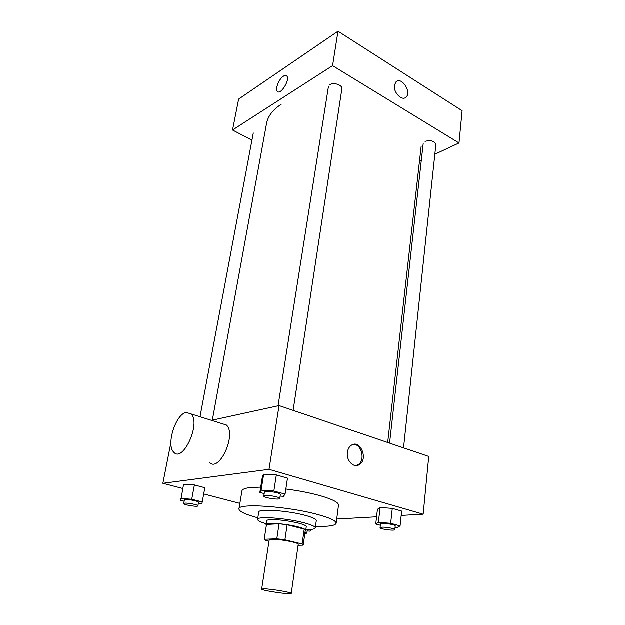 <?xml version="1.0" encoding="UTF-8"?>
<svg xmlns="http://www.w3.org/2000/svg" width="625" height="625" viewBox="0 0 625 625"><rect width="100%" height="100%" fill="white"/><g stroke="black" fill="none" stroke-linecap="round" stroke-linejoin="round"><path stroke-width="0.94" d="M264.414 588.852C271.953 589.047 292.172 592.531 291.258 593.477C291.664 595.023 260.836 590.469 261.672 589.109L264.414 588.852M261.672 589.109L269.188 540.039L271.945 539.375C279.43 538.984 299.234 542.727 298.242 544.328L291.258 593.477M266.492 524.594L264.211 539.281L265.547 540.438L269 541.266M298.109 545.305L303.172 545.188L302.141 544.008L284.922 539.828L276.812 538.812L264.211 539.281M302.141 544.008L304.234 529.141L287.141 524.797L284.922 539.828M276.812 538.812L279.07 523.805L266.508 524.477L264.219 539.227M279.07 523.805L287.141 524.797M304.234 529.141L305.305 530.266L303.234 545.039M305.219 530.867L305.766 530.328C305.75 529.383 303.148 528.227 297.969 526.875C285.875 523.672 265.609 522.188 266.031 524.461L266.406 525.133M266.031 524.461L266.602 520.805C266.719 520.219 267.969 519.852 270.344 519.695C278.555 519.523 287.938 520.672 298.5 523.148C303.672 524.516 306.266 525.688 306.281 526.664L305.766 530.328M305.867 529.633C311.82 529.672 314.969 529.102 315.312 527.93C315.305 526.531 311.57 524.836 304.117 522.852C286.539 518.117 256.914 516.008 257.586 519.406C257.578 520.633 260.43 522.086 266.141 523.766M315.312 527.93L316.312 520.617C316.312 519.148 312.602 517.406 305.172 515.383C287.656 510.555 258.102 508.562 258.75 512.117L257.586 519.406M315.531 526.352C328.414 526.742 335.297 525.727 336.18 523.297C336.219 520.875 330.102 517.969 317.82 514.578C288.18 506.305 237.617 502.945 238.953 508.938C239.102 511.523 245.391 514.484 257.836 517.828M285.859 489.031C298.75 490.711 310.258 492.961 320.383 495.781C332.547 499.336 338.594 502.453 338.523 505.133L336.18 523.297M238.953 508.938L241.961 490.875C242.266 489.281 245.109 488.18 250.508 487.563L260.727 487.148M395.078 527.352L397.18 527.523L400.094 525.922L401.648 511.094L392.297 508.398L380.086 507.539L377.438 509.367L375.766 524.023L380.367 525.273M336.727 519.062L376.586 516.836M401.188 515.453L423.18 514.227L269.023 469.367L162.875 483.32L182.789 488.516M203.734 493.977L239.875 503.406M280.141 496.109L283.508 496.336L285.094 494.148L287.492 478.164L276.344 474.945L263.688 474.203L262.398 476.656L259.875 492.445L264.203 493.625M198.336 503.539L201.898 503.805L204.859 487.75L194.391 484.969L183.602 484.258L180.773 500.367L184.156 501.227M423.18 514.227L428.758 456.461L279.062 405.625L269.023 469.367M347.406 452.328C347.883 449.094 349.211 446.742 351.383 445.266C360.305 439.008 368.609 459.461 359.281 464.672C353.781 468.516 346.062 460.57 347.406 452.328M357.359 465.18L358.617 465.031M279.062 405.625L211.508 420.367M170.906 442.602L162.875 483.32M221.281 423.43L226.43 425.047C236.984 434.539 218.867 473.562 209.234 462.195M186.195 412.461L191.18 414C201.141 423.453 182.672 463.508 173.664 452.094C165.922 444.875 175.727 414.102 186.195 412.461M353.211 444.461C361.625 443.578 365.68 460.68 358.023 464.82L356.141 465.602M212.336 420.188L266.516 123.664C267.883 116.266 272.781 109.812 281.211 104.305M425.039 141.367C430.828 139.945 434.445 141.016 435.883 144.594L403.547 447.906M329.922 84.68C333.734 82.016 342.781 85.18 341.891 88.836L293.133 410.398M434.852 154.281L459.008 143.008L332.586 65.68L232.547 130.039L251.953 140.195M419.461 161.469L421.297 160.609M332.586 65.68L338.008 31.25L462.125 110.742L459.008 143.008M394.438 85.344L396 81.906C401.445 76.156 411.969 92.211 406.055 97.156C402.102 101.461 393.195 92.484 394.438 85.344C393.195 92.484 402.102 101.461 406.047 97.156L406.055 97.156C411.969 92.211 401.445 76.156 396 81.906M338.008 31.25L238.641 99.133L232.547 130.039M286.859 76.086C290.352 79.836 280.281 95.758 277.297 91.281C275.008 88.906 279.047 78.914 283.375 76.242C284.914 75.234 286.078 75.188 286.859 76.086C290.352 79.836 280.273 95.758 277.289 91.281C275.008 88.906 279.047 78.914 283.367 76.234L286.383 75.664M202.289 501.961L191.742 499.273L180.906 498.477M183.719 503.555L184.391 499.992L185.391 499.617C188.703 499.18 199.117 501.32 198.555 502.312L197.906 505.867C197.984 507.266 183.156 504.852 183.719 503.555L184.727 503.188C188.039 502.773 198.461 504.898 197.906 505.867M204.859 487.75L194.391 484.969L191.742 499.273M194.391 484.969L183.602 484.258M307.25 530.961L309.781 531.172L311.383 529.781L310.352 529.516M307.281 529.633L306.938 533.18L304.844 533.547M305.031 532.242L306.938 533.18M285.094 494.148L273.859 491.047L261.141 490.203L259.875 492.445M263.812 496.078L264.445 492.078L265.93 491.516C270.023 490.992 280.969 493.25 280.383 494.484L279.773 498.492C279.875 500.273 263.188 497.758 263.812 496.078L265.297 495.531C269.398 495.031 280.359 497.281 279.773 498.492M287.492 478.164L276.344 474.945L273.859 491.047M276.344 474.945L263.688 474.203L261.141 490.203M263.688 474.203L262.398 476.656M400.094 525.922L390.68 523.32L378.406 522.367L375.766 524.023M380.094 527.703L380.516 523.992L382.422 523.469C386.578 523.203 395.664 524.938 395.234 525.914L394.836 529.633C395.008 531.133 379.594 529.109 380.094 527.703L382.008 527.195C386.172 526.945 395.266 528.68 394.836 529.633M401.648 511.094L392.297 508.398L390.68 523.32M392.297 508.398L380.086 507.539L378.406 522.367M380.086 507.539L377.438 509.367M226.43 425.047L191.18 414M358.023 464.82L359.281 464.672M421.156 146.5L387.703 442.523M200.016 416.766L253.305 132.977M423.219 143.461L389.586 443.164M328.43 86.688L278.055 405.844"/></g></svg>
